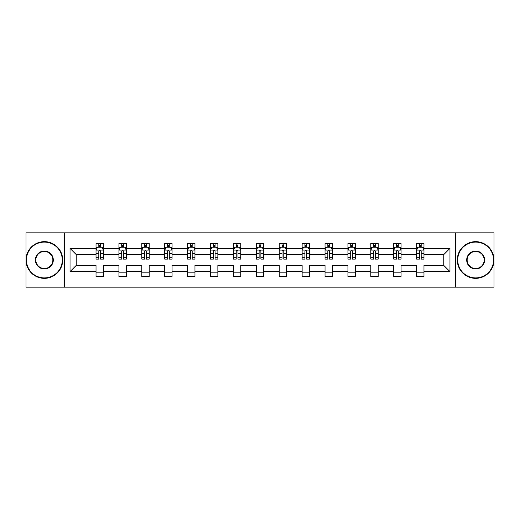 <?xml version="1.0" encoding="UTF-8"?>
<svg xmlns="http://www.w3.org/2000/svg" width="520" height="520" viewBox="0 0 520 520"><rect width="100%" height="100%" fill="white"/><g stroke="black" fill="none" stroke-linecap="round" stroke-linejoin="round"><path stroke-width="0.78" d="M455.611 232.843L26 232.843L26 287.157L494 287.157L494 232.843L455.611 232.843L455.611 287.157M423.976 271.596L423.976 265.434L443.794 265.434L449.963 271.596L423.976 271.596L423.976 276.517L416.637 276.517L416.637 271.596L401.076 271.596L401.076 276.517L393.738 276.517L393.738 271.596L378.176 271.596L378.176 276.517L370.832 276.517L370.832 271.596L355.271 271.596L355.271 276.517L347.932 276.517L347.932 271.596L332.371 271.596L332.371 276.517L325.033 276.517L325.033 271.596L309.471 271.596L309.471 276.517L302.133 276.517L302.133 271.596L286.572 271.596L286.572 276.517L279.233 276.517L279.233 271.596L263.673 271.596L263.673 276.517L256.328 276.517L256.328 271.596L240.767 271.596L240.767 276.517L233.428 276.517L233.428 271.596L217.867 271.596L217.867 276.517L210.529 276.517L210.529 271.596L194.968 271.596L194.968 276.517L187.629 276.517L187.629 271.596L172.068 271.596L172.068 276.517L164.73 276.517L164.73 271.596L149.169 271.596L149.169 276.517L141.823 276.517L141.823 271.596L126.263 271.596L126.263 276.517L118.924 276.517L118.924 271.596L103.363 271.596L103.363 276.517L96.025 276.517L96.025 271.596L70.038 271.596L70.038 248.404L96.025 248.404L96.025 243.483L103.363 243.483L103.363 248.404L118.924 248.404L118.924 243.483L126.263 243.483L126.263 248.404L141.823 248.404L141.823 243.483L149.169 243.483L149.169 248.404L164.73 248.404L164.73 243.483L172.068 243.483L172.068 248.404L187.629 248.404L187.629 243.483L194.968 243.483L194.968 248.404L210.529 248.404L210.529 243.483L217.867 243.483L217.867 248.404L233.428 248.404L233.428 243.483L240.767 243.483L240.767 248.404L256.328 248.404L256.328 243.483L263.673 243.483L263.673 248.404L279.233 248.404L279.233 243.483L286.572 243.483L286.572 248.404L302.133 248.404L302.133 243.483L309.471 243.483L309.471 248.404L325.033 248.404L325.033 243.483L332.371 243.483L332.371 248.404L347.932 248.404L347.932 243.483L355.271 243.483L355.271 248.404L370.832 248.404L370.832 243.483L378.176 243.483L378.176 248.404L393.738 248.404L393.738 243.483L401.076 243.483L401.076 248.404L416.637 248.404L416.637 243.483L423.976 243.483L423.976 248.404L449.963 248.404L449.963 271.596M64.389 287.157L64.389 232.843M416.637 248.404L416.637 254.566L401.076 254.566L401.076 248.404M401.076 271.596L401.076 265.434L416.637 265.434L416.637 271.596M393.738 248.404L393.738 254.566L378.176 254.566L378.176 248.404M378.176 271.596L378.176 265.434L393.738 265.434L393.738 271.596M370.832 248.404L370.832 254.566L355.271 254.566L355.271 248.404M355.271 271.596L355.271 265.434L370.832 265.434L370.832 271.596M347.932 248.404L347.932 254.566L332.371 254.566L332.371 248.404M332.371 271.596L332.371 265.434L347.932 265.434L347.932 271.596M325.033 248.404L325.033 254.566L309.471 254.566L309.471 248.404M309.471 271.596L309.471 265.434L325.033 265.434L325.033 271.596M302.133 248.404L302.133 254.566L286.572 254.566L286.572 248.404M286.572 271.596L286.572 265.434L302.133 265.434L302.133 271.596M279.233 248.404L279.233 254.566L263.673 254.566L263.673 248.404M263.673 271.596L263.673 265.434L279.233 265.434L279.233 271.596M256.328 248.404L256.328 254.566L240.767 254.566L240.767 248.404M240.767 271.596L240.767 265.434L256.328 265.434L256.328 271.596M233.428 248.404L233.428 254.566L217.867 254.566L217.867 248.404M217.867 271.596L217.867 265.434L233.428 265.434L233.428 271.596M210.529 248.404L210.529 254.566L194.968 254.566L194.968 248.404M194.968 271.596L194.968 265.434L210.529 265.434L210.529 271.596M187.629 248.404L187.629 254.566L172.068 254.566L172.068 248.404M172.068 271.596L172.068 265.434L187.629 265.434L187.629 271.596M164.73 248.404L164.73 254.566L149.169 254.566L149.169 248.404M149.169 271.596L149.169 265.434L164.73 265.434L164.73 271.596M141.823 248.404L141.823 254.566L126.263 254.566L126.263 248.404M126.263 271.596L126.263 265.434L141.823 265.434L141.823 271.596M118.924 248.404L118.924 254.566L103.363 254.566L103.363 248.404M103.363 271.596L103.363 265.434L118.924 265.434L118.924 271.596M96.025 248.404L96.025 254.566L76.206 254.566L76.206 265.434L96.025 265.434L96.025 271.596M70.038 248.404L76.206 254.566M443.794 265.434L443.794 254.566L423.976 254.566L423.976 248.404M419.425 247.156L421.187 247.156M396.526 247.156L398.288 247.156M373.626 247.156L375.388 247.156M350.721 247.156L352.482 247.156M327.821 247.156L329.583 247.156M304.922 247.156L306.683 247.156M282.022 247.156L283.784 247.156M259.116 247.156L260.884 247.156M236.217 247.156L237.978 247.156M213.317 247.156L215.078 247.156M190.417 247.156L192.179 247.156M167.518 247.156L169.28 247.156M144.612 247.156L146.374 247.156M121.713 247.156L123.474 247.156M98.813 247.156L100.575 247.156M96.025 272.844L103.363 272.844M118.924 272.844L126.263 272.844M141.823 272.844L149.169 272.844M164.73 272.844L172.068 272.844M187.629 272.844L194.968 272.844M210.529 272.844L217.867 272.844M233.428 272.844L240.767 272.844M256.328 272.844L263.673 272.844M279.233 272.844L286.572 272.844M302.133 272.844L309.471 272.844M325.033 272.844L332.371 272.844M347.932 272.844L355.271 272.844M370.832 272.844L378.176 272.844M393.738 272.844L401.076 272.844M416.637 272.844L423.976 272.844M76.206 265.434L70.038 271.596M449.963 248.404L443.794 254.566M100.575 245.394L98.813 245.394M97.403 247.403L96.025 247.403L96.025 243.483L98.813 243.483L98.813 247.228M96.025 257.276L96.025 259.116L98.813 259.116L98.813 257.276L96.025 257.276L96.025 254.566M103.363 254.566L103.363 259.116L100.575 259.116L100.575 251.264C99.99 250.133 99.398 250.133 98.813 251.264L98.813 257.276M101.985 247.403L103.363 247.403L103.363 243.483L100.575 243.483L100.575 247.228M103.363 250.166L101.894 247.228L97.494 247.228L96.025 250.166M44.35 242.093A17.908 17.908 0 0 0 26.442 260A17.908 17.908 0 0 0 44.35 277.908A17.908 17.908 0 0 0 62.257 260A17.908 17.908 0 0 0 44.35 242.093M44.35 278.35A18.35 18.35 0 0 1 26 260A18.35 18.35 0 0 1 44.35 241.65A18.35 18.35 0 0 1 62.699 260A18.35 18.35 0 0 1 44.35 278.35M44.35 251.043A8.957 8.957 0 0 1 53.307 260A8.957 8.957 0 0 1 44.35 268.957A8.957 8.957 0 0 1 35.393 260A8.957 8.957 0 0 1 44.35 251.043M44.35 268.515A8.515 8.515 0 0 0 52.864 260A8.515 8.515 0 0 0 44.35 251.485A8.515 8.515 0 0 0 35.835 260A8.515 8.515 0 0 0 44.35 268.515M475.651 242.093A17.908 17.908 0 0 0 457.743 260A17.908 17.908 0 0 0 475.651 277.908A17.908 17.908 0 0 0 493.558 260A17.908 17.908 0 0 0 475.651 242.093M475.651 278.35A18.35 18.35 0 0 1 457.301 260A18.35 18.35 0 0 1 475.651 241.65A18.35 18.35 0 0 1 494 260A18.35 18.35 0 0 1 475.651 278.35M475.651 251.043A8.957 8.957 0 0 1 484.607 260A8.957 8.957 0 0 1 475.651 268.957A8.957 8.957 0 0 1 466.694 260A8.957 8.957 0 0 1 475.651 251.043M475.651 268.515A8.515 8.515 0 0 0 484.166 260A8.515 8.515 0 0 0 475.651 251.485A8.515 8.515 0 0 0 467.135 260A8.515 8.515 0 0 0 475.651 268.515M123.474 245.394L121.713 245.394M120.302 247.403L118.924 247.403L118.924 243.483L121.713 243.483L121.713 247.228M118.924 257.276L118.924 259.116L121.713 259.116L121.713 257.276L118.924 257.276L118.924 254.566M126.263 254.566L126.263 259.116L123.474 259.116L123.474 251.264C122.889 250.133 122.304 250.133 121.713 251.264L121.713 257.276M124.885 247.403L126.263 247.403L126.263 243.483L123.474 243.483L123.474 247.228M126.263 250.166L124.794 247.228L120.393 247.228L118.924 250.166M146.374 245.394L144.612 245.394M143.208 247.403L141.823 247.403L141.823 243.483L144.612 243.483L144.612 247.228M141.823 257.276L141.823 259.116L144.612 259.116L144.612 257.276L141.823 257.276L141.823 254.566M149.169 254.566L149.169 259.116L146.374 259.116L146.374 251.264C145.788 250.133 145.203 250.133 144.612 251.264L144.612 257.276M147.784 247.403L149.169 247.403L149.169 243.483L146.374 243.483L146.374 247.228M149.169 250.166L147.7 247.228L143.292 247.228L141.823 250.166M169.28 245.394L167.518 245.394M166.108 247.403L164.73 247.403L164.73 243.483L167.518 243.483L167.518 247.228M164.73 257.276L164.73 259.116L167.518 259.116L167.518 257.276L164.73 257.276L164.73 254.566M172.068 254.566L172.068 259.116L169.28 259.116L169.28 251.264C168.688 250.133 168.103 250.133 167.518 251.264L167.518 257.276M170.683 247.403L172.068 247.403L172.068 243.483L169.28 243.483L169.28 247.228M172.068 250.166L170.599 247.228L166.192 247.228L164.73 250.166M192.179 245.394L190.417 245.394M189.007 247.403L187.629 247.403L187.629 243.483L190.417 243.483L190.417 247.228M187.629 257.276L187.629 259.116L190.417 259.116L190.417 257.276L187.629 257.276L187.629 254.566M194.968 254.566L194.968 259.116L192.179 259.116L192.179 251.264C191.594 250.133 191.003 250.133 190.417 251.264L190.417 257.276M193.589 247.403L194.968 247.403L194.968 243.483L192.179 243.483L192.179 247.228M194.968 250.166L193.499 247.228L189.098 247.228L187.629 250.166M215.078 245.394L213.317 245.394M211.906 247.403L210.529 247.403L210.529 243.483L213.317 243.483L213.317 247.228M210.529 257.276L210.529 259.116L213.317 259.116L213.317 257.276L210.529 257.276L210.529 254.566M217.867 254.566L217.867 259.116L215.078 259.116L215.078 251.264C214.494 250.133 213.909 250.133 213.317 251.264L213.317 257.276M216.489 247.403L217.867 247.403L217.867 243.483L215.078 243.483L215.078 247.228M217.867 250.166L216.398 247.228L211.998 247.228L210.529 250.166M237.978 245.394L236.217 245.394M234.806 247.403L233.428 247.403L233.428 243.483L236.217 243.483L236.217 247.228M233.428 257.276L233.428 259.116L236.217 259.116L236.217 257.276L233.428 257.276L233.428 254.566M240.767 254.566L240.767 259.116L237.978 259.116L237.978 251.264C237.393 250.133 236.808 250.133 236.217 251.264L236.217 257.276M239.389 247.403L240.767 247.403L240.767 243.483L237.978 243.483L237.978 247.228M240.767 250.166L239.304 247.228L234.897 247.228L233.428 250.166M260.884 245.394L259.116 245.394M257.712 247.403L256.328 247.403L256.328 243.483L259.116 243.483L259.116 247.228M256.328 257.276L256.328 259.116L259.116 259.116L259.116 257.276L256.328 257.276L256.328 254.566M263.673 254.566L263.673 259.116L260.884 259.116L260.884 251.264C260.293 250.133 259.708 250.133 259.116 251.264L259.116 257.276M262.288 247.403L263.673 247.403L263.673 243.483L260.884 243.483L260.884 247.228M263.673 250.166L262.204 247.228L257.797 247.228L256.328 250.166M283.784 245.394L282.022 245.394M280.611 247.403L279.233 247.403L279.233 243.483L282.022 243.483L282.022 247.228M279.233 257.276L279.233 259.116L282.022 259.116L282.022 257.276L279.233 257.276L279.233 254.566M286.572 254.566L286.572 259.116L283.784 259.116L283.784 251.264C283.199 250.133 282.607 250.133 282.022 251.264L282.022 257.276M285.194 247.403L286.572 247.403L286.572 243.483L283.784 243.483L283.784 247.228M286.572 250.166L285.103 247.228L280.696 247.228L279.233 250.166M306.683 245.394L304.922 245.394M303.511 247.403L302.133 247.403L302.133 243.483L304.922 243.483L304.922 247.228M302.133 257.276L302.133 259.116L304.922 259.116L304.922 257.276L302.133 257.276L302.133 254.566M309.471 254.566L309.471 259.116L306.683 259.116L306.683 251.264C306.098 250.133 305.507 250.133 304.922 251.264L304.922 257.276M308.094 247.403L309.471 247.403L309.471 243.483L306.683 243.483L306.683 247.228M309.471 250.166L308.002 247.228L303.602 247.228L302.133 250.166M329.583 245.394L327.821 245.394M326.411 247.403L325.033 247.403L325.033 243.483L327.821 243.483L327.821 247.228M325.033 257.276L325.033 259.116L327.821 259.116L327.821 257.276L325.033 257.276L325.033 254.566M332.371 254.566L332.371 259.116L329.583 259.116L329.583 251.264C328.998 250.133 328.413 250.133 327.821 251.264L327.821 257.276M330.993 247.403L332.371 247.403L332.371 243.483L329.583 243.483L329.583 247.228M332.371 250.166L330.902 247.228L326.502 247.228L325.033 250.166M352.482 245.394L350.721 245.394M349.317 247.403L347.932 247.403L347.932 243.483L350.721 243.483L350.721 247.228M347.932 257.276L347.932 259.116L350.721 259.116L350.721 257.276L347.932 257.276L347.932 254.566M355.271 254.566L355.271 259.116L352.482 259.116L352.482 251.264C351.897 250.133 351.312 250.133 350.721 251.264L350.721 257.276M353.893 247.403L355.271 247.403L355.271 243.483L352.482 243.483L352.482 247.228M355.271 250.166L353.808 247.228L349.401 247.228L347.932 250.166M375.388 245.394L373.626 245.394M372.216 247.403L370.832 247.403L370.832 243.483L373.626 243.483L373.626 247.228M370.832 257.276L370.832 259.116L373.626 259.116L373.626 257.276L370.832 257.276L370.832 254.566M378.176 254.566L378.176 259.116L375.388 259.116L375.388 251.264C374.797 250.133 374.212 250.133 373.626 251.264L373.626 257.276M376.792 247.403L378.176 247.403L378.176 243.483L375.388 243.483L375.388 247.228M378.176 250.166L376.707 247.228L372.3 247.228L370.832 250.166M398.288 245.394L396.526 245.394M395.115 247.403L393.738 247.403L393.738 243.483L396.526 243.483L396.526 247.228M393.738 257.276L393.738 259.116L396.526 259.116L396.526 257.276L393.738 257.276L393.738 254.566M401.076 254.566L401.076 259.116L398.288 259.116L398.288 251.264C397.703 250.133 397.111 250.133 396.526 251.264L396.526 257.276M399.698 247.403L401.076 247.403L401.076 243.483L398.288 243.483L398.288 247.228M401.076 250.166L399.607 247.228L395.207 247.228L393.738 250.166M421.187 245.394L419.425 245.394M418.015 247.403L416.637 247.403L416.637 243.483L419.425 243.483L419.425 247.228M416.637 257.276L416.637 259.116L419.425 259.116L419.425 257.276L416.637 257.276L416.637 254.566M423.976 254.566L423.976 259.116L421.187 259.116L421.187 251.264C420.602 250.133 420.01 250.133 419.425 251.264L419.425 257.276M422.598 247.403L423.976 247.403L423.976 243.483L421.187 243.483L421.187 247.228M423.976 250.166L422.507 247.228L418.106 247.228L416.637 250.166M103.324 250.094L96.064 250.094M103.363 257.276L100.575 257.276M98.813 253.344L96.025 253.344M103.363 253.344L100.575 253.344M100.575 246.331L98.813 246.331M126.23 250.094L118.963 250.094M126.263 257.276L123.474 257.276M121.713 253.344L118.924 253.344M126.263 253.344L123.474 253.344M123.474 246.331L121.713 246.331M149.13 250.094L141.863 250.094M149.169 257.276L146.374 257.276M144.612 253.344L141.823 253.344M149.169 253.344L146.374 253.344M146.374 246.331L144.612 246.331M172.029 250.094L164.762 250.094M172.068 257.276L169.28 257.276M167.518 253.344L164.73 253.344M172.068 253.344L169.28 253.344M169.28 246.331L167.518 246.331M194.928 250.094L187.661 250.094M194.968 257.276L192.179 257.276M190.417 253.344L187.629 253.344M194.968 253.344L192.179 253.344M192.179 246.331L190.417 246.331M217.834 250.094L210.567 250.094M217.867 257.276L215.078 257.276M213.317 253.344L210.529 253.344M217.867 253.344L215.078 253.344M215.078 246.331L213.317 246.331M240.734 250.094L233.467 250.094M240.767 257.276L237.978 257.276M236.217 253.344L233.428 253.344M240.767 253.344L237.978 253.344M237.978 246.331L236.217 246.331M263.633 250.094L256.367 250.094M263.673 257.276L260.884 257.276M259.116 253.344L256.328 253.344M263.673 253.344L260.884 253.344M260.884 246.331L259.116 246.331M286.533 250.094L279.266 250.094M286.572 257.276L283.784 257.276M282.022 253.344L279.233 253.344M286.572 253.344L283.784 253.344M283.784 246.331L282.022 246.331M309.433 250.094L302.166 250.094M309.471 257.276L306.683 257.276M304.922 253.344L302.133 253.344M309.471 253.344L306.683 253.344M306.683 246.331L304.922 246.331M332.339 250.094L325.072 250.094M332.371 257.276L329.583 257.276M327.821 253.344L325.033 253.344M332.371 253.344L329.583 253.344M329.583 246.331L327.821 246.331M355.238 250.094L347.971 250.094M355.271 257.276L352.482 257.276M350.721 253.344L347.932 253.344M355.271 253.344L352.482 253.344M352.482 246.331L350.721 246.331M378.137 250.094L370.871 250.094M378.176 257.276L375.388 257.276M373.626 253.344L370.832 253.344M378.176 253.344L375.388 253.344M375.388 246.331L373.626 246.331M401.037 250.094L393.77 250.094M401.076 257.276L398.288 257.276M396.526 253.344L393.738 253.344M401.076 253.344L398.288 253.344M398.288 246.331L396.526 246.331M423.937 250.094L416.676 250.094M423.976 257.276L421.187 257.276M419.425 253.344L416.637 253.344M423.976 253.344L421.187 253.344M421.187 246.331L419.425 246.331"/></g></svg>
